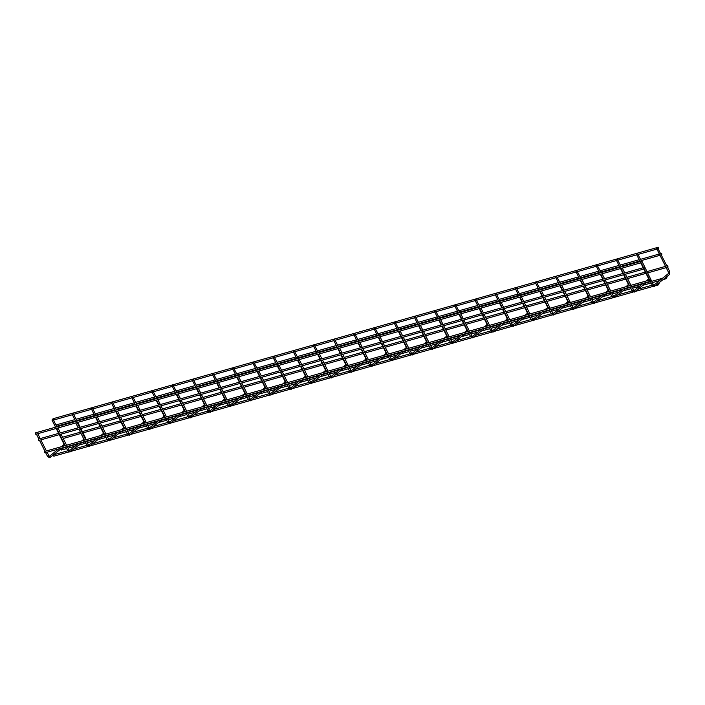 <?xml version="1.0" encoding="UTF-8"?>
<svg xmlns="http://www.w3.org/2000/svg" width="705" height="705" viewBox="0 0 705 705"><rect width="100%" height="100%" fill="white"/><g stroke="black" fill="none" stroke-linecap="round" stroke-linejoin="round"><path stroke-width="1.06" d="M653.35 284.608L641.823 260.991L640.642 261.291M656.998 248.742L657.536 247.675L656.716 248.68L668.49 272.297L669.75 271.663L669.389 274.571A0.705 0.502 51.3 0 1 669.257 274.642M657.536 247.675L669.75 271.663M37.127 432.403L35.92 432.641M52.267 420.101L52.813 419.034L51.985 420.03L55.554 427.186M52.813 419.034L56.876 426.675M52.619 419.792L53.756 419.07M658.752 247.64L658.355 248.151L658.752 247.64M53.827 455.263L53.06 455.879L52.822 455.404M659.193 283.727L658.426 284.344L659.193 283.727L658.311 283.445M658.426 284.344L658.831 284.767L655.474 285.719M56.021 424.965L74.827 419.625M661.836 253.826L661.44 254.338L661.836 253.826M35.294 433.857L35.691 433.346L35.294 433.857M641.427 261.705L640.29 262.427L641.427 261.705L640.722 261.379L35.25 432.94M35.735 434.271L641.004 262.762L640.29 262.427M38.378 440.043L38.775 439.532L38.378 440.043M644.511 267.891L643.374 268.614L644.511 267.891L643.806 267.556L38.334 439.127M38.819 440.449L644.088 268.949L643.374 268.614M621.66 266.772L620.453 267.01M636.8 254.47L637.346 253.403L636.518 254.399L640.087 261.555M637.346 253.403L641.409 261.044M601.471 272.5L600.263 272.729M616.611 260.189L617.157 259.123L616.329 260.119L619.898 267.274M617.157 259.123L621.22 266.763M581.281 278.219L580.074 278.449M596.421 265.908L596.968 264.842L596.139 265.847L599.708 272.994M596.968 264.842L601.03 272.491M561.092 283.939L559.876 284.168M576.232 271.628L576.778 270.561L575.95 271.566L579.51 278.722M576.778 270.561L580.841 278.211M540.902 289.658L539.686 289.896M556.042 277.347L556.58 276.281L555.76 277.285L559.321 284.441M556.58 276.281L560.642 283.93M520.704 295.377L519.497 295.615M535.844 283.075L536.39 282.009L535.562 283.005L539.131 290.16M536.39 282.009L540.453 289.649M500.515 301.106L499.307 301.335M515.655 288.794L516.201 287.728L515.373 288.733L518.942 295.88M516.201 287.728L520.264 295.377M480.325 306.825L479.118 307.054M495.465 294.514L496.012 293.447L495.183 294.452L498.752 301.599M496.012 293.447L500.074 301.097M460.136 312.544L458.92 312.782M475.276 300.233L475.822 299.167L474.994 300.171L478.554 307.327M475.822 299.167L479.885 306.816M439.946 318.263L438.73 318.501M455.086 305.961L455.624 304.895L454.804 305.891L458.365 313.046M455.624 304.895L459.686 312.535M419.748 323.992L418.541 324.221M434.888 311.68L435.434 310.614L434.606 311.619L438.175 318.766M435.434 310.614L439.497 318.255M399.559 329.711L398.351 329.94M414.699 317.4L415.245 316.333L414.417 317.338L417.986 324.485M415.245 316.333L419.308 323.983M379.369 335.43L378.162 335.668M394.509 323.119L395.056 322.053L394.227 323.057L397.796 330.213M395.056 322.053L399.118 329.702M359.18 341.149L357.964 341.387M374.32 328.847L374.866 327.781L374.038 328.777L377.598 335.933M374.866 327.781L378.929 335.421M338.982 346.869L337.774 347.107M354.13 334.567L354.668 333.5L353.848 334.496L357.409 341.652M354.668 333.5L358.73 341.141M318.792 352.597L317.585 352.826M333.932 340.286L334.478 339.22L333.65 340.224L337.219 347.371M334.478 339.22L338.541 346.869M298.603 358.316L297.395 358.545M313.743 346.005L314.289 344.939L313.461 345.943L317.03 353.099M314.289 344.939L318.352 352.588M278.413 364.036L277.206 364.274M293.553 351.724L294.1 350.658L293.271 351.663L296.84 358.819M294.1 350.658L298.162 358.307M258.224 369.755L257.008 369.993M273.364 357.453L273.91 356.386L273.082 357.382L276.642 364.538M273.91 356.386L277.973 364.027M238.026 375.483L236.818 375.712M253.174 363.172L253.712 362.106L252.883 363.11L256.453 370.257M253.712 362.106L257.774 369.746M217.836 381.202L216.629 381.431M232.976 368.891L233.522 367.825L232.694 368.83L236.263 375.976M233.522 367.825L237.585 375.474M197.647 386.922L196.439 387.16M212.787 374.611L213.333 373.544L212.505 374.549L216.074 381.705M213.333 373.544L217.396 381.193M177.457 392.641L176.25 392.879M192.597 380.339L193.144 379.272L192.315 380.268L195.884 387.424M193.144 379.272L197.206 386.913M157.268 398.369L156.052 398.598M172.408 386.058L172.954 384.992L172.126 385.988L175.686 393.143M172.954 384.992L177.008 392.632M137.07 404.088L135.862 404.317M152.218 391.777L152.756 390.711L151.928 391.716L155.497 398.863M152.756 390.711L156.818 398.36M116.88 409.808L115.673 410.037M132.02 397.497L132.566 396.43L131.738 397.435L135.307 404.591M132.566 396.43L136.629 404.08M96.691 415.527L95.483 415.765M111.831 403.216L112.377 402.15L111.549 403.154L115.118 410.31M112.377 402.15L116.44 409.799M76.501 421.246L75.285 421.484M91.641 408.944L92.188 407.878L91.359 408.874L94.928 416.029M92.188 407.878L96.25 415.518M57.317 426.684L56.109 426.922M72.456 414.373L73.003 413.306L72.174 414.311L75.673 421.326M73.003 413.306L77.127 421.07M61.52 449.103L60.753 449.719L60.515 449.244M666.886 277.567L666.119 278.184L666.886 277.567L666.005 277.285M666.119 278.184L666.516 278.607L663.167 279.55M668.005 266.19L667.6 266.71L668.005 266.19M44.538 452.416L44.944 451.896L44.538 452.416M650.68 280.264L649.543 280.978L650.68 280.264L649.966 279.929L44.503 451.491M44.988 452.822L650.257 281.313L649.543 280.978M668.41 273.584A0.705 0.502 51.3 0 1 668.507 273.469L654.046 285.049A0.705 0.502 51.3 0 1 654.795 286.221M654.037 285.058L653.597 284.608L652.486 285.04M668.64 272.104L668.507 273.469A0.705 0.502 51.3 0 1 669.389 274.571L654.425 286.415L652.337 285.234L650.362 281.277M58.621 448.953L49.315 456.408A0.705 0.502 51.3 0 1 50.073 457.571M48.619 455.968L47.764 456.391M63.688 444.934A0.705 0.502 51.3 0 1 64.789 445.745M643.154 283.322L633.848 290.777A0.705 0.502 51.3 0 1 634.606 291.94M633.16 290.337L632.297 290.76M648.221 279.303A0.705 0.502 51.3 0 1 649.323 280.114M622.964 289.05L613.658 296.497A0.705 0.502 51.3 0 1 614.416 297.66M612.971 296.056L612.107 296.488M628.032 285.023A0.705 0.502 51.3 0 1 629.133 285.833M602.775 294.769L593.469 302.225A0.705 0.502 51.3 0 1 594.227 303.388M592.773 301.775L591.918 302.207M607.842 290.751A0.705 0.502 51.3 0 1 608.944 291.553M582.586 300.489L573.28 307.944A0.705 0.502 51.3 0 1 574.029 309.107M572.583 307.495L571.72 307.926M587.653 296.47A0.705 0.502 51.3 0 1 588.754 297.272M562.387 306.208L553.081 313.663A0.705 0.502 51.3 0 1 553.839 314.827M552.394 313.214L551.53 313.646M567.454 302.189A0.705 0.502 51.3 0 1 568.556 302.991M542.198 311.927L532.892 319.383A0.705 0.502 51.3 0 1 533.65 320.546M532.204 318.942L531.341 319.365M547.265 307.909A0.705 0.502 51.3 0 1 548.367 308.719M522.008 317.655L512.702 325.102A0.705 0.502 51.3 0 1 513.46 326.265M512.015 324.661L511.151 325.093M527.076 313.637A0.705 0.502 51.3 0 1 528.177 314.439M501.819 323.375L492.513 330.83A0.705 0.502 51.3 0 1 493.271 331.993M491.817 330.381L490.962 330.812M506.886 319.356A0.705 0.502 51.3 0 1 507.988 320.158M481.63 329.094L472.324 336.549A0.705 0.502 51.3 0 1 473.073 337.713M471.627 336.1L470.764 336.532M486.697 325.075A0.705 0.502 51.3 0 1 487.798 325.877M461.431 334.813L452.134 342.269A0.705 0.502 51.3 0 1 452.883 343.432M451.438 341.828L450.574 342.251M466.498 330.795A0.705 0.502 51.3 0 1 467.6 331.606M441.242 340.541L431.936 347.988A0.705 0.502 51.3 0 1 432.694 349.151M431.248 347.547L430.385 347.979M446.309 336.514A0.705 0.502 51.3 0 1 447.411 337.325M421.052 346.261L411.755 353.707A0.705 0.502 51.3 0 1 412.504 354.879M411.059 353.267L410.195 353.699M426.12 342.242A0.705 0.502 51.3 0 1 427.221 343.044M400.863 351.98L391.557 359.435A0.705 0.502 51.3 0 1 392.315 360.599M390.861 358.986L389.997 359.418M405.93 347.962A0.705 0.502 51.3 0 1 407.032 348.763M380.674 357.699L371.368 365.155A0.705 0.502 51.3 0 1 372.117 366.318M370.671 364.705L369.808 365.137M385.741 353.681A0.705 0.502 51.3 0 1 386.842 354.492M360.475 363.427L351.178 370.874A0.705 0.502 51.3 0 1 351.927 372.037M350.482 370.433L349.618 370.856M365.543 359.4A0.705 0.502 51.3 0 1 366.644 360.211M340.286 369.147L330.98 376.593A0.705 0.502 51.3 0 1 331.738 377.765M330.293 376.153L329.429 376.585M345.353 365.128A0.705 0.502 51.3 0 1 346.455 365.93M320.096 374.866L310.79 382.321A0.705 0.502 51.3 0 1 311.548 383.485M310.094 381.872L309.239 382.304M325.164 370.848A0.705 0.502 51.3 0 1 326.265 371.65M299.907 380.585L290.601 388.041A0.705 0.502 51.3 0 1 291.359 389.204M289.905 387.591L289.041 388.023M304.974 376.567A0.705 0.502 51.3 0 1 306.076 377.369M279.718 386.305L270.412 393.76A0.705 0.502 51.3 0 1 271.161 394.923M269.715 393.32L268.852 393.743M284.785 382.286A0.705 0.502 51.3 0 1 285.886 383.097M259.519 392.033L250.222 399.479A0.705 0.502 51.3 0 1 250.971 400.643M249.526 399.039L248.662 399.471M264.587 388.006A0.705 0.502 51.3 0 1 265.688 388.816M239.33 397.752L230.024 405.208A0.705 0.502 51.3 0 1 230.782 406.371M229.337 404.758L228.473 405.19M244.397 393.734A0.705 0.502 51.3 0 1 245.499 394.536M219.14 403.471L209.834 410.927A0.705 0.502 51.3 0 1 210.592 412.09M209.138 410.477L208.283 410.909M224.208 399.453A0.705 0.502 51.3 0 1 225.309 400.255M198.951 409.191L189.645 416.646A0.705 0.502 51.3 0 1 190.403 417.809M188.949 416.206L188.085 416.629M204.018 405.172A0.705 0.502 51.3 0 1 205.12 405.983M178.753 414.919L169.456 422.365A0.705 0.502 51.3 0 1 170.205 423.529M168.759 421.925L167.896 422.357M183.829 410.892A0.705 0.502 51.3 0 1 184.922 411.702M158.563 420.638L149.266 428.085A0.705 0.502 51.3 0 1 150.015 429.257M148.57 427.644L147.706 428.076M163.631 416.62A0.705 0.502 51.3 0 1 164.732 417.422M138.374 426.358L129.068 433.813A0.705 0.502 51.3 0 1 129.826 434.976M128.381 433.363L127.517 433.795M143.441 422.339A0.705 0.502 51.3 0 1 144.543 423.141M118.184 432.077L108.878 439.532A0.705 0.502 51.3 0 1 109.636 440.695M108.182 439.083L107.327 439.515M123.252 428.058A0.705 0.502 51.3 0 1 124.353 428.86M97.995 437.796L88.689 445.252A0.705 0.502 51.3 0 1 89.447 446.415M87.993 444.811L87.129 445.234M103.062 433.778A0.705 0.502 51.3 0 1 104.164 434.588M78.81 443.233L69.504 450.689A0.705 0.502 51.3 0 1 70.262 451.852M68.817 450.239L67.953 450.671M84.706 437.708L85.217 437.294L85.455 439.215M649.719 280L644.194 268.905M643.559 267.627L641.109 262.718M62.111 447.966L49.703 457.765L47.605 456.584L45.64 452.636M59.273 434.659L63.758 443.648L63.785 444.82L61.45 446.688M44.997 451.35L39.471 440.264M38.828 438.986L36.387 434.086M56.188 428.473L58.638 433.372M49.315 456.408L47.015 452.249M46.38 450.962L40.855 439.876M40.211 438.589L37.77 433.69M53.042 418.744L658.311 247.235M53.571 420.057L72.386 414.725M73.761 414.337L91.562 409.288M92.945 408.9L111.751 403.568M113.135 403.181L131.95 397.849M133.324 397.453L152.139 392.13M153.523 391.733L172.328 386.402M173.712 386.014L192.518 380.682M193.901 380.295L212.716 374.963M214.091 374.575L232.906 369.244M234.289 368.847L253.095 363.524M254.479 363.128L273.284 357.796M274.668 357.409L293.474 352.077M294.857 351.689L313.672 346.358M315.047 345.961L333.862 340.638M335.245 340.242L354.051 334.91M355.435 334.523L374.24 329.191M375.624 328.803L394.43 323.472M395.813 323.084L414.628 317.752M416.003 317.356L434.818 312.033M436.201 311.636L455.007 306.305M456.391 305.917L475.196 300.586M476.58 300.198L495.386 294.866M496.769 294.47L515.584 289.147M516.959 288.75L535.774 283.419M537.157 283.031L555.963 277.7M557.347 277.312L576.152 271.98M577.536 271.592L596.342 266.261M597.725 265.864L616.54 260.533M617.915 260.145L636.73 254.813M638.113 254.426L656.919 249.094M658.303 248.706L658.796 248.565M53.58 454.796L67.759 450.786M69.152 450.389L70.28 450.063M73.769 449.076L86.935 445.349M88.328 444.952L89.465 444.635M92.954 443.639L107.125 439.629M108.517 439.233L109.654 438.907M113.144 437.92L127.323 433.901M128.715 433.513L129.843 433.187M133.342 432.2L147.512 428.182M148.905 427.785L150.033 427.468M153.531 426.481L167.702 422.462M169.094 422.066L170.231 421.749M173.721 420.762L187.891 416.743M189.284 416.347L190.421 416.029M193.91 415.033L208.081 411.024M209.473 410.627L210.61 410.301M214.1 409.314L228.279 405.296M229.671 404.908L230.799 404.582M234.298 403.595L248.468 399.576M249.861 399.18L250.989 398.863M254.487 397.876L268.658 393.857M270.05 393.461L271.187 393.143M274.677 392.147L288.847 388.138M290.24 387.741L291.376 387.415M294.866 386.428L309.046 382.41M310.438 382.022L311.566 381.696M315.056 380.709L329.235 376.69M330.627 376.294L331.755 375.976M335.254 374.989L349.424 370.971M350.817 370.574L351.945 370.257M355.443 369.261L369.614 365.252M371.006 364.855L372.143 364.538M375.633 363.542L389.803 359.532M391.196 359.136L392.332 358.81M395.822 357.823L410.002 353.804M411.394 353.416L412.522 353.09M416.012 352.103L430.191 348.085M431.583 347.688L432.711 347.371M436.21 346.384L450.38 342.366M451.773 341.969L452.901 341.652M456.399 340.656L470.57 336.646M471.962 336.25L473.099 335.924M476.589 334.937L490.759 330.918M492.152 330.53L493.288 330.204M496.778 329.217L510.958 325.199M512.35 324.802L513.478 324.485M516.968 323.498L531.147 319.48M532.539 319.083L533.667 318.766M537.166 317.77L551.336 313.76M552.729 313.364L553.857 313.046M557.355 312.051L571.526 308.032M572.918 307.644L574.055 307.318M577.545 306.331L591.715 302.313M593.108 301.916L594.245 301.599M597.734 300.612L611.914 296.594M613.306 296.197L614.434 295.88M617.924 294.893L632.103 290.874M633.495 290.478L634.623 290.16M638.122 289.165L652.292 285.155M653.685 284.758L654.822 284.432M53.809 456.197L68.834 451.94M70.941 451.35L88.019 446.512M90.125 445.912L108.209 440.784M110.315 440.193L128.398 435.064M130.504 434.465L148.588 429.345M150.694 428.746L168.786 423.626M170.883 423.026L188.975 417.898M191.081 417.307L209.165 412.178M211.271 411.588L229.354 406.459M231.46 405.86L249.544 400.74M251.65 400.14L269.742 395.02M271.839 394.421L289.931 389.292M292.037 388.702L310.121 383.573M312.227 382.974L330.31 377.854M332.416 377.254L350.5 372.134M352.606 371.535L370.698 366.406M372.795 365.816L390.887 360.687M392.993 360.096L411.077 354.967M413.183 354.368L431.266 349.248M433.372 348.649L451.456 343.529M453.562 342.93L471.654 337.801M473.751 337.21L491.843 332.081M493.949 331.482L512.033 326.362M514.139 325.763L532.222 320.643M534.328 320.044L552.412 314.915M554.518 314.324L572.61 309.195M574.716 308.605L592.799 303.476M594.905 302.877L612.989 297.757M615.095 297.157L633.178 292.037M635.284 291.438L653.376 286.309M76.21 419.237L94.003 414.188M95.386 413.8L114.201 408.468M115.576 408.08L134.391 402.749M135.774 402.352L154.58 397.03M155.964 396.633L174.769 391.301M176.153 390.914L194.959 385.582M196.343 385.194L215.157 379.863M216.532 379.475L235.347 374.144M236.73 373.747L255.536 368.415M256.92 368.028L275.726 362.696M277.109 362.308L295.924 356.977M297.298 356.589L316.113 351.257M317.488 350.861L336.303 345.538M337.686 345.142L356.492 339.81M357.876 339.422L376.681 334.091M378.065 333.703L396.88 328.371M398.255 327.975L417.069 322.652M418.453 322.255L437.259 316.924M438.642 316.536L457.448 311.205M458.832 310.817L477.637 305.485M479.021 305.098L497.836 299.766M499.211 299.369L518.025 294.047M519.409 293.65L538.215 288.319M539.598 287.931L558.404 282.599M559.788 282.212L578.593 276.88M579.977 276.483L598.792 271.161M600.166 270.764L618.981 265.433M620.365 265.045L639.171 259.713M640.554 259.325L659.36 253.994M660.744 253.606L661.396 253.421M56.656 426.243L75.47 420.911M76.845 420.515L94.646 415.474M96.03 415.086L114.836 409.755M116.219 409.358L135.034 404.036M136.409 403.639L155.223 398.307M156.607 397.92L175.413 392.588M176.796 392.2L195.602 386.869M196.986 386.481L215.792 381.149M217.175 380.753L235.99 375.43M237.365 375.034L256.179 369.702M257.563 369.314L276.369 363.983M277.752 363.595L296.558 358.263M297.942 357.867L316.748 352.544M318.131 352.148L336.946 346.816M338.321 346.428L357.135 341.097M358.519 340.709L377.325 335.377M378.708 334.99L397.514 329.658M398.898 329.261L417.704 323.93M419.087 323.542L437.902 318.211M439.277 317.823L458.091 312.491M459.475 312.103L478.281 306.772M479.664 306.375L498.47 301.053M499.854 300.656L518.66 295.325M520.043 294.937L538.858 289.605M540.233 289.217L559.047 283.886M560.431 283.489L579.237 278.167M580.62 277.77L599.426 272.438M600.81 272.051L619.625 266.719M620.999 266.331L639.814 261M641.189 260.612L660.003 255.28M661.387 254.884L661.88 254.743M646.652 282.335L634.236 292.134L632.138 290.954L630.173 287.005M643.815 269.019L648.292 278.017L648.318 279.189L645.991 281.057M629.53 285.719L624.004 274.633M623.361 273.346L620.92 268.455M640.73 262.842L643.172 267.741M633.848 290.777L631.557 286.609M630.913 285.331L625.388 274.245M624.745 272.958L622.303 268.059M626.454 288.054L614.046 297.854L611.949 296.673L609.984 292.725M623.617 274.747L628.102 283.736L628.129 284.908L625.802 286.776M609.34 291.438L603.815 280.361M603.172 279.074L600.73 274.175M620.541 268.561L622.982 273.461M613.658 296.497L611.367 292.337M610.724 291.05L605.198 279.964M604.555 278.678L602.114 273.778M606.265 293.782L593.857 303.582L591.759 302.401L589.794 298.444M603.427 280.467L607.913 289.464L607.939 290.636L605.604 292.496M589.151 297.157L583.625 286.08M582.982 284.794L580.541 279.894M600.343 274.28L602.793 279.18M593.469 302.216L591.169 298.056M590.534 296.77L585.009 285.684M584.366 284.406L581.925 279.506M586.075 299.502L573.659 309.301L571.57 308.12L569.596 304.172M583.238 286.186L587.723 295.183L587.741 296.356L585.414 298.224M568.961 302.886L563.436 291.8M562.793 290.513L560.352 285.613M580.153 280L582.594 284.899M573.28 307.944L570.979 303.776M570.336 302.489L564.811 291.412M564.176 290.125L561.726 285.225M565.886 305.221L553.469 315.02L551.38 313.84L549.407 309.892M563.048 291.905L567.534 300.903L567.551 302.075L565.225 303.943M548.763 308.605L543.238 297.519M542.603 296.232L540.153 291.332M559.964 285.728L562.405 290.627M553.09 313.663L550.79 309.495M550.147 308.208L544.621 297.131M543.978 295.844L541.537 290.945M545.696 310.94L533.28 320.74L531.182 319.559L529.217 315.611M542.859 297.633L547.336 306.622L547.362 307.794L545.035 309.662M528.574 314.324L523.048 303.238M522.405 301.96L519.964 297.061M539.774 291.447L542.215 296.347M532.892 319.383L530.601 315.223M529.957 313.937L524.432 302.85M523.789 301.564L521.347 296.664M525.498 316.66L513.09 326.459L510.993 325.287L509.028 321.33M522.661 303.353L527.146 312.341L527.173 313.513L524.846 315.382M508.384 320.044L502.859 308.966M502.216 307.68L499.774 302.78M519.585 297.166L522.026 302.066M512.702 325.102L510.402 320.942M509.768 319.656L504.242 308.57M503.599 307.283L501.158 302.392M505.309 322.388L492.901 332.187L490.803 331.006L488.829 327.05M502.471 309.072L506.957 318.07L506.983 319.242L504.648 321.101M488.195 325.772L482.669 314.686M482.026 313.399L479.585 308.499M499.387 302.886L501.837 307.785M492.513 330.83L490.213 326.662M489.578 325.375L484.053 314.289M483.41 313.011L480.969 308.111M485.119 328.107L472.702 337.906L470.614 336.726L468.64 332.778M482.282 314.791L486.767 323.789L486.785 324.961L484.458 326.829M468.005 331.491L462.48 320.405M461.837 319.118L459.396 314.219M479.197 308.614L481.638 313.505M472.324 336.549L470.024 332.381M469.38 331.094L463.855 320.017M463.22 318.731L460.77 313.831M464.93 333.826L452.513 343.626L450.424 342.445L448.45 338.497M462.092 320.519L466.578 329.508L466.595 330.68L464.269 332.548M447.807 337.21L442.282 326.124M441.647 324.846L439.197 319.947M459.008 314.333L461.449 319.233M452.125 342.269L449.834 338.1M449.191 336.823L443.665 325.736M443.022 324.45L440.581 319.55M444.74 339.546L432.324 349.345L430.226 348.164L428.261 344.216M441.903 326.239L446.38 335.227L446.406 336.4L444.079 338.268M427.618 342.93L422.092 331.852M421.449 330.566L419.008 325.666M438.818 320.052L441.26 324.952M431.936 347.988L429.645 343.829M429.001 342.542L423.476 331.456M422.833 330.169L420.392 325.269M411.755 353.707L409.446 349.548M424.542 345.274L412.134 355.073L410.037 353.892L408.072 349.936M421.705 331.958L426.19 340.956L426.217 342.128L423.881 343.987M407.428 348.649L401.903 337.572M401.26 336.285L398.818 331.385M418.629 325.772L421.07 330.671M408.812 348.261L403.286 337.175M402.643 335.897L400.202 330.998M404.353 350.993L391.945 360.793L389.847 359.612L387.873 355.664M401.515 337.677L406.001 346.675L406.027 347.847L403.692 349.715M387.239 354.377L381.713 343.291M381.07 342.004L378.629 337.105M398.431 331.491L400.872 336.391M391.557 359.435L389.257 355.267M388.622 353.981L383.088 342.903M382.454 341.617L380.013 336.717M384.163 356.712L371.746 366.512L369.658 365.331L367.684 361.383M381.326 343.397L385.811 352.394L385.829 353.566L383.502 355.435M367.049 360.096L361.524 349.01M360.881 347.724L358.44 342.833M378.241 337.219L380.682 342.119M371.368 365.155L369.067 360.986M368.424 359.709L362.899 348.623M362.264 347.336L359.814 342.436M363.974 362.432L351.557 372.231L349.469 371.05L347.494 367.102M361.136 349.125L365.622 358.114L365.639 359.286L363.313 361.154M346.851 365.816L341.326 354.73M340.691 353.452L338.241 348.552M358.052 342.938L360.493 347.838M351.169 370.874L348.878 366.715M348.235 365.428L342.709 354.342M342.066 353.055L339.625 348.155M343.776 368.151L331.368 377.95L329.27 376.778L327.305 372.822M340.947 354.844L345.424 363.833L345.45 365.014L343.123 366.873M326.662 371.535L321.136 360.458M320.493 359.171L318.052 354.271M337.862 348.658L340.303 353.558M330.98 376.593L328.689 372.434M328.045 371.147L322.52 360.061M321.877 358.774L319.435 353.884M323.586 373.879L311.178 383.679L309.081 382.498L307.116 378.541M320.749 360.563L325.234 369.561L325.261 370.733L322.925 372.592M306.472 377.263L300.947 366.177M300.304 364.89L297.863 359.991M317.664 354.377L320.114 359.277M310.79 382.321L308.49 378.153M307.856 376.867L302.33 365.789M301.687 364.503L299.246 359.603M303.397 379.598L290.989 389.398L288.891 388.217L286.917 384.269M300.559 366.283L305.045 375.28L305.071 376.452L302.736 378.321M286.283 382.982L280.757 371.896M280.114 370.61L277.673 365.71M297.475 360.105L299.916 365.005M290.601 388.041L288.301 383.873M287.666 382.586L282.132 371.509M281.498 370.222L279.057 365.322M283.207 385.318L270.79 395.117L268.702 393.936L266.728 389.988M280.37 372.011L284.855 381L284.873 382.172L282.546 384.04M266.093 388.702L260.559 377.616M259.925 376.338L257.484 371.438M277.285 365.825L279.726 370.724M270.412 393.76L268.111 389.592M267.468 388.314L261.943 377.228M261.308 375.941L258.858 371.041M263.018 391.037L250.601 400.837L248.512 399.664L246.538 395.708M260.18 377.73L264.666 386.719L264.683 387.891L262.357 389.759M245.895 394.421L240.37 383.344M239.735 382.057L237.285 377.157M257.096 371.544L259.537 376.444M250.213 399.479L247.922 395.32M247.279 394.033L241.753 382.947M241.11 381.661L238.669 376.761M242.82 396.765L230.412 406.565L228.314 405.384L226.349 401.427M239.991 383.45L244.468 392.447L244.494 393.619L242.167 395.479M225.706 400.149L220.18 389.063M219.537 387.776L217.096 382.877M236.906 377.263L239.348 382.163M230.024 405.208L227.733 401.039M227.089 399.753L221.564 388.666M220.921 387.389L218.479 382.489M222.63 402.485L210.222 412.284L208.125 411.103L206.16 407.155M219.793 389.169L224.278 398.166L224.305 399.338L221.969 401.207M205.516 405.868L199.991 394.782M199.348 393.496L196.906 388.596M216.708 382.982L219.158 387.882M209.834 410.927L207.534 406.759M206.9 405.472L201.374 394.395M200.731 393.108L198.29 388.208M202.441 408.204L190.024 418.003L187.935 416.822L185.961 412.874M199.603 394.888L204.089 403.886L204.115 405.058L201.78 406.926M185.327 411.588L179.801 400.502M179.158 399.215L176.717 394.324M196.519 388.711L198.96 393.61M189.645 416.646L187.345 412.478M186.702 411.2L181.176 400.114M180.542 398.827L178.101 393.928M182.251 413.923L169.834 423.723L167.746 422.542L165.772 418.594M179.414 400.616L183.899 409.605L183.917 410.777L181.59 412.645M165.137 417.307L159.603 406.23M158.969 404.943L156.528 400.043M176.329 394.43L178.77 399.33M169.456 422.365L167.155 418.206M166.512 416.919L160.987 405.833M160.352 404.547L157.902 399.647M149.266 428.085L146.966 423.925M162.062 419.642L149.645 429.451L147.556 428.27L145.582 424.313M159.224 406.336L163.71 415.324L163.727 416.505L161.401 418.365M144.939 423.026L139.414 411.949M138.779 410.662L136.329 405.763M156.14 400.149L158.581 405.049M146.323 422.639L140.797 411.553M140.154 410.275L137.713 405.375M141.864 425.371L129.456 435.17L127.358 433.989L125.393 430.032M139.035 412.055L143.512 421.052L143.538 422.224L141.212 424.084M124.75 428.755L119.224 417.668M118.581 416.382L116.14 411.482M135.95 405.868L138.391 410.768M129.068 433.813L126.777 429.645M126.133 428.358L120.608 417.281M119.965 415.994L117.524 411.094M121.674 431.09L109.266 440.889L107.169 439.708L105.204 435.76M118.837 417.774L123.322 426.772L123.349 427.944L121.013 429.812M104.56 434.474L99.035 423.388M98.392 422.101L95.95 417.201M115.752 411.597L118.202 416.496M108.878 439.532L106.578 435.364M105.944 434.077L100.418 423M99.775 421.713L97.334 416.814M101.485 436.809L89.068 446.609L86.979 445.428L85.005 441.48M98.647 423.502L103.133 432.491L103.159 433.663L100.824 435.531M84.371 440.193L78.845 429.107M78.202 427.829L75.761 422.93M95.563 417.316L98.004 422.216M88.689 445.252L86.389 441.092M85.746 439.805L80.22 428.719M79.586 427.433L77.145 422.533M82.3 442.246L69.892 452.046L67.795 450.865L65.829 446.917M65.186 445.63L59.661 434.544M59.017 433.258L56.576 428.358M83.869 439.189L81.648 440.969M69.504 450.689L67.213 446.521M66.57 445.234L61.044 434.157M60.401 432.87L57.96 427.97M77.761 422.357L80.211 427.256M80.846 428.543L85.217 437.294M61.273 448.636L66.014 447.296M67.398 446.899L77.973 443.903M81.463 442.916L85.199 441.859M86.583 441.471L97.158 438.475M100.648 437.479L105.389 436.139M106.772 435.743L117.347 432.747M120.837 431.76L125.578 430.42M126.962 430.024L137.537 427.027M141.026 426.04L145.776 424.692M147.151 424.304L157.726 421.308M161.225 420.321L165.966 418.973M167.341 418.585L177.916 415.589M181.414 414.593L186.155 413.253M187.539 412.857L198.114 409.861M201.604 408.874L206.345 407.534M207.728 407.137L218.303 404.141M221.793 403.154L226.534 401.806M227.918 401.418L238.493 398.422M241.982 397.435L246.732 396.087M248.107 395.699L258.682 392.703M262.181 391.707L266.922 390.367M268.305 389.98L278.872 386.983M282.37 385.988L287.111 384.648M288.495 384.251L299.07 381.255M302.56 380.268L307.301 378.929M308.684 378.532L319.259 375.536M322.749 374.549L327.49 373.201M328.874 372.813L339.449 369.817M342.938 368.83L347.688 367.481M349.063 367.094L359.638 364.097M363.137 363.101L367.878 361.762M369.261 361.365L379.836 358.369M383.326 357.382L388.067 356.043M389.451 355.646L400.026 352.65M403.516 351.663L408.257 350.314M409.64 349.927L420.215 346.93M423.705 345.943L428.446 344.595M429.83 344.207L440.405 341.211M443.894 340.215L448.644 338.876M450.019 338.488L460.594 335.492M464.093 334.496L468.834 333.157M470.217 332.76L480.792 329.764M484.282 328.777L489.023 327.437M490.407 327.041L500.982 324.044M504.472 323.057L509.213 321.709M510.596 321.321L521.171 318.325M524.661 317.338L529.402 315.99M530.786 315.602L541.361 312.606M544.859 311.61L549.6 310.27M550.975 309.874L561.55 306.878M565.049 305.891L569.79 304.551M571.173 304.155L581.748 301.158M585.238 300.171L589.979 298.823M591.363 298.435L601.938 295.439M605.428 294.452L610.169 293.104M611.552 292.716L622.127 289.72M625.617 288.724L630.358 287.384M631.742 286.997L642.317 283.992M645.815 283.005L650.556 281.665M651.931 281.269L662.506 278.272M61.502 450.037L66.658 448.583M68.041 448.186L75.135 446.177M78.634 445.19L85.843 443.145M87.217 442.749L94.32 440.74M97.81 439.753L106.032 437.426M107.416 437.029L114.51 435.02M118.008 434.033L126.221 431.698M127.605 431.31L134.708 429.301M138.198 428.305L146.411 425.979M147.794 425.591L154.897 423.573M158.387 422.586L166.6 420.259M167.984 419.872L175.087 417.853M178.576 416.867L186.799 414.54M188.173 414.143L195.276 412.134M198.766 411.147L206.988 408.821M208.372 408.424L215.466 406.415M218.964 405.419L227.177 403.093M228.561 402.705L235.664 400.696M239.154 399.7L247.367 397.373M248.75 396.986L255.853 394.967M259.343 393.98L267.556 391.654M268.94 391.257L276.043 389.248M279.532 388.261L287.755 385.935M289.129 385.538L296.232 383.529M299.731 382.542L307.944 380.207M309.328 379.819L316.422 377.81M319.92 376.814L328.133 374.487M329.517 374.099L336.62 372.081M340.11 371.094L348.323 368.768M349.706 368.371L356.809 366.362M360.299 365.375L368.512 363.049M369.896 362.652L376.999 360.643M380.488 359.656L388.711 357.32M390.085 356.933L397.188 354.923M400.687 353.928L408.9 351.601M410.284 351.213L417.378 349.204M420.876 348.208L429.089 345.882M430.473 345.494L437.576 343.476M441.066 342.489L449.279 340.162M450.662 339.766L457.765 337.757M461.255 336.77L469.468 334.443M470.852 334.047L477.955 332.037M481.445 331.05L489.667 328.715M491.041 328.327L498.144 326.318M501.643 325.322L509.856 322.996M511.24 322.608L518.334 320.59M521.832 319.603L530.045 317.276M531.429 316.88L538.532 314.871M542.022 313.884L550.235 311.557M551.618 311.161L558.721 309.151M562.211 308.164L570.433 305.829M571.808 305.441L578.911 303.432M582.4 302.436L590.623 300.11M591.997 299.722L599.1 297.704M602.599 296.717L610.812 294.39M612.196 294.003L619.29 291.985M622.788 290.998L631.001 288.671M632.385 288.274L639.488 286.265M642.978 285.278L651.191 282.952M652.574 282.555L659.677 280.546M62.569 437.215L80.37 432.174M82.37 431.601L100.172 426.56M101.943 426.058L120.361 420.841M122.132 420.339L140.559 415.113M142.322 414.619L160.749 409.394M162.511 408.891L180.938 403.674M182.71 403.172L201.128 397.955M202.899 397.453L221.317 392.227M223.088 391.733L241.515 386.507M243.278 386.005L261.705 380.788M263.467 380.286L281.894 375.069M283.666 374.567L302.084 369.349M303.855 368.847L322.273 363.621M324.044 363.119L342.471 357.902M344.234 357.4L362.661 352.183M364.423 351.68L382.85 346.463M384.622 345.961L403.04 340.735M404.811 340.242L423.238 335.016M425 334.514L443.427 329.297M445.19 328.794L463.617 323.577M465.379 323.075L483.806 317.849M485.578 317.356L503.996 312.13M505.767 311.628L524.194 306.411M525.956 305.908L544.383 300.691M546.146 300.189L564.573 294.972M566.335 294.47L584.762 289.244M586.534 288.75L604.952 283.525M606.723 283.022L625.15 277.805M626.912 277.303L645.339 272.086M647.102 271.584L665.529 266.358M666.912 265.97L667.564 265.785M63.212 438.501L81.004 433.452M83.014 432.888L100.815 427.847M102.578 427.345L121.004 422.119M122.776 421.625L141.194 416.399M142.965 415.897L161.392 410.68M163.155 410.178L181.582 404.961M183.344 404.458L201.771 399.233M203.534 398.739L221.96 393.513M223.732 393.011L242.15 387.794M243.921 387.292L262.348 382.075M264.111 381.572L282.538 376.355M284.3 375.853L302.727 370.627M304.489 370.134L322.916 364.908M324.688 364.406L343.106 359.189M344.877 358.686L363.304 353.469M365.067 352.967L383.494 347.741M385.256 347.248L403.683 342.022M405.445 341.52L423.872 336.303M425.644 335.8L444.062 330.583M445.833 330.081L464.26 324.864M466.023 324.362L484.45 319.136M486.212 318.642L504.639 313.417M506.41 312.914L524.828 307.697M526.6 307.195L545.018 301.978M546.789 301.476L565.216 296.25M566.979 295.756L585.406 290.531M587.168 290.028L605.595 284.811M607.366 284.309L625.784 279.092M627.556 278.59L645.974 273.364M647.745 272.87L666.172 267.644M667.547 267.257L668.049 267.116"/></g></svg>
